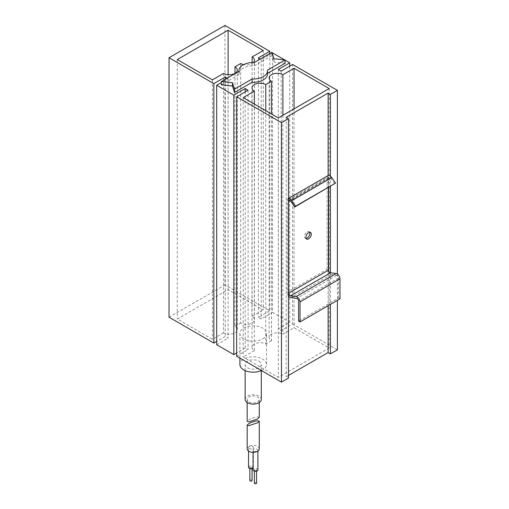 <?xml version="1.0" encoding="UTF-8"?>
<svg xmlns="http://www.w3.org/2000/svg" width="509" height="509" viewBox="0 0 509 509"><rect width="100%" height="100%" fill="white"/><g stroke="black" fill="none" stroke-linecap="round" stroke-linejoin="round"><path stroke-width="0.38" stroke-dasharray="2.54 1.91" d="M256.568 483.098A1.101 0.636 0 0 0 256.25 482.653A1.101 0.636 0 0 0 255.047 482.513A1.101 0.636 0 0 0 254.366 483.098M252.063 480.502A1.101 0.636 0 0 0 251.739 480.051A1.101 0.636 0 0 0 250.543 479.911A1.101 0.636 0 0 0 249.862 480.502M254.691 470.367A1.101 0.636 0 0 0 255.887 470.507A1.101 0.636 0 0 0 256.568 469.922A1.101 0.636 0 0 0 256.25 469.47A1.101 0.636 0 0 0 255.047 469.33A1.101 0.636 0 0 0 254.366 469.922A1.101 0.636 0 0 0 254.691 470.367M250.186 467.771A1.101 0.636 0 0 0 251.382 467.905A1.101 0.636 0 0 0 252.063 467.319A1.101 0.636 0 0 0 251.739 466.868A1.101 0.636 0 0 0 250.543 466.734A1.101 0.636 0 0 0 249.862 467.319A1.101 0.636 0 0 0 250.186 467.771M257.891 469.922A2.424 1.4 0 0 0 257.179 468.929A2.424 1.4 0 0 0 254.545 468.63A2.424 1.4 0 0 0 253.049 469.922M253.049 468.032A2.424 1.4 0 0 0 253.387 467.319A2.424 1.4 0 0 0 252.674 466.333A2.424 1.4 0 0 0 250.034 466.028A2.424 1.4 0 0 0 248.538 467.319M253.756 451.139A2.424 1.4 0 0 0 256.396 451.438A2.424 1.4 0 0 0 257.891 450.147A2.424 1.4 0 0 0 257.179 449.161A2.424 1.4 0 0 0 254.545 448.855A2.424 1.4 0 0 0 253.049 450.147A2.424 1.4 0 0 0 253.756 451.139M249.251 448.537A2.424 1.4 0 0 0 251.891 448.836A2.424 1.4 0 0 0 253.387 447.545A2.424 1.4 0 0 0 252.674 446.558A2.424 1.4 0 0 0 250.034 446.253A2.424 1.4 0 0 0 248.538 447.545A2.424 1.4 0 0 0 249.251 448.537M259.272 448.849A6.051 3.493 0 0 0 257.497 446.374A6.051 3.493 0 0 0 250.899 445.617A6.051 3.493 0 0 0 247.164 448.849M259.272 417.367L257.497 416.916C252.184 417.934 248.742 419.429 247.164 421.407M248.933 401.894A6.051 3.493 0 0 0 255.531 402.651A6.051 3.493 0 0 0 259.272 399.419A6.051 3.493 0 0 0 257.497 396.95A6.051 3.493 0 0 0 250.899 396.193A6.051 3.493 0 0 0 247.164 399.419A6.051 3.493 0 0 0 248.933 401.894M261.289 399.419A8.074 4.657 0 0 0 258.922 396.123A8.074 4.657 0 0 0 250.129 395.118A8.074 4.657 0 0 0 245.147 399.419M258.922 361.199A8.074 4.657 180 0 1 261.289 364.489A8.074 4.657 180 0 1 256.307 368.796A8.074 4.657 180 0 1 247.508 367.784A8.074 4.657 180 0 1 245.147 364.489A8.074 4.657 180 0 1 250.129 360.187A8.074 4.657 180 0 1 258.922 361.199M261.422 370.546A13.317 7.686 0 0 0 262.631 369.928A13.317 7.686 0 0 0 266.531 364.489A13.317 7.686 0 0 0 258.311 357.388A13.317 7.686 0 0 0 243.798 359.055A13.317 7.686 0 0 0 239.898 364.489M262.631 338.956A13.317 7.686 0 0 0 266.531 333.516A13.317 7.686 0 0 0 258.311 326.415A13.317 7.686 0 0 0 243.798 328.082A13.317 7.686 0 0 0 239.898 333.516A13.317 7.686 0 0 0 248.118 340.623A13.317 7.686 0 0 0 262.631 338.956M265.774 110.657L265.774 344.059A8.074 4.657 0 0 0 254.36 344.059A8.074 4.657 0 0 0 251.993 347.354A8.074 4.657 0 0 0 254.36 350.65L254.36 104.071M243.2 97.626L243.2 357.089L278.34 377.379L329.183 348.022L294.049 327.732L282.896 334.178A8.074 4.657 0 0 0 271.482 334.178A8.074 4.657 0 0 0 269.115 337.473A8.074 4.657 0 0 0 271.482 340.763L271.482 113.952M254.36 350.65L243.2 357.089M278.34 117.916L278.34 377.379M329.183 88.56L329.183 348.022M294.049 108.843L294.049 327.732M282.896 115.282L282.896 334.178M271.482 340.763L265.774 344.059M223.572 73.417L223.572 332.88A8.074 4.657 0 0 0 234.954 332.861A8.074 4.657 0 0 0 237.315 329.565A8.074 4.657 0 0 0 234.986 326.288L234.986 73.372M240.693 63.53L240.693 322.992A8.074 4.657 0 0 0 252.076 322.973A8.074 4.657 0 0 0 254.436 319.677A8.074 4.657 0 0 0 252.108 316.401L252.108 62.531M234.986 326.288L240.693 322.992M253.393 62.505A8.074 4.657 180 0 1 252.076 63.51A8.074 4.657 180 0 1 243.684 64.611M263.268 50.499L263.268 309.962L228.127 289.678L177.278 319.035L212.418 339.318L223.572 332.88M252.108 316.401L263.268 309.962M228.127 74.715L228.127 289.678M177.278 59.572L177.278 319.035M212.418 79.856L212.418 339.318M224.965 25.45L224.965 284.913L269.77 310.783L258.356 317.368L261.206 319.016L272.62 312.431L272.62 52.961M169.033 317.209L224.965 284.913M269.77 53.591L269.77 310.783M258.356 57.905L258.356 317.368M272.213 53.197L261.206 59.553L260.322 59.044M261.206 59.553L261.206 319.016M289.742 66.145L289.742 322.312L278.328 328.903L281.184 330.551L292.599 323.959L292.599 64.497M272.62 312.431L289.742 322.312M285.129 60.183L284.62 59.89M278.328 69.44L278.328 328.903M281.184 71.088L281.184 330.551M337.397 274.077L337.397 300.361M292.599 323.959L337.397 349.829M248.08 90.201L248.08 349.664L245.223 348.016L236.666 352.96M236.666 356.255L248.08 349.664M245.223 91.849L245.223 348.016M227.218 78.157L228.102 78.666L221.3 82.592M228.102 78.666L228.102 338.129L225.252 336.481L216.688 341.424M216.688 344.72L228.102 338.129M225.252 79.289L225.252 336.481M267.511 73.411L267.473 73.436A14.297 8.252 180 0 1 267.511 74.053M267.473 73.436L267.473 70.14M221.3 84.863L238.963 74.67A14.297 8.252 180 0 1 238.918 74.053A14.297 8.252 180 0 1 254.284 65.82L271.94 55.627L273.969 62.073L285.129 63.243M273.969 62.073L273.969 58.777M271.94 55.627L271.94 52.332M254.284 65.82L254.284 62.531M238.963 74.67L238.963 71.375M330.411 176.127L330.411 186.396M330.411 272.76L330.411 304.395M288.457 375.445L286.179 376.768L288.457 378.085M286.179 117.299L286.179 376.768M328.127 175.56L328.127 305.718M339.967 298.878L338.542 298.051L298.592 321.122M338.542 298.051L338.542 278.016A2.017 1.164 -120 0 0 336.602 275.356L331.003 274.606A4.034 2.329 60 0 1 327.128 269.293L287.178 292.363L287.178 200.552A4.034 2.329 60 0 1 288.011 198.707A4.034 2.329 60 0 1 288.457 198.542M288.457 295.856A4.034 2.329 60 0 1 287.178 292.363M327.128 269.293L327.128 177.488L287.178 200.552M327.128 177.488A4.034 2.329 60 0 1 327.961 175.643M334.687 183.927L330.85 178.328A2.017 1.164 -120 0 0 328.973 177.387A2.017 1.164 -120 0 0 328.553 178.309L328.553 187.465M309.644 232.257A3.837 2.214 120 0 0 309.065 231.601A3.837 2.214 120 0 0 307.15 231.792A3.837 2.214 120 0 0 304.649 235.171A3.837 2.214 120 0 0 305.235 238.244A3.837 2.214 120 0 0 306.087 238.416M338.542 278.016L298.592 301.08M336.602 275.356L296.652 298.42M331.003 274.606L291.053 297.676M330.85 178.328L290.893 201.392M328.553 178.309L290.028 200.552M256.568 471.162L256.568 469.922M254.366 471.162L254.366 469.922M252.063 468.566L252.063 467.319M249.862 468.566L249.862 467.319M257.891 451.069L257.891 450.147M253.049 452.342L253.049 450.147M253.387 467.319L253.387 447.545M248.538 451.069L248.538 447.545M259.272 402.504L259.272 399.419M247.164 402.504L247.164 399.419M261.289 370.609L261.289 364.489M245.147 370.609L245.147 364.489M266.531 364.489L266.531 333.516M239.898 358.12L239.898 333.516M269.115 337.473L269.115 78.011M251.993 347.354L251.993 87.892M254.436 319.677L254.436 60.215M237.315 329.565L237.315 70.102M238.918 74.053L238.918 71.4M288.457 198.446L288.011 198.707M328.973 177.387L289.017 200.457M305.235 238.244L306.66 239.071M309.065 231.601L310.496 232.428"/><path stroke-width="0.76" d="M254.366 471.162L254.366 483.098A1.101 0.636 0 0 0 254.691 483.55A1.101 0.636 0 0 0 255.887 483.69A1.101 0.636 0 0 0 256.568 483.098L256.568 471.162M249.862 468.566L249.862 480.502A1.101 0.636 0 0 0 250.186 480.948A1.101 0.636 0 0 0 251.382 481.088A1.101 0.636 0 0 0 252.063 480.502L252.063 468.566M253.049 452.342L253.049 469.922A2.424 1.4 0 0 0 253.756 470.908A2.424 1.4 0 0 0 256.396 471.213A2.424 1.4 0 0 0 257.891 469.922L257.891 451.069M248.538 451.069L248.538 467.319A2.424 1.4 0 0 0 249.251 468.305A2.424 1.4 0 0 0 253.049 468.032M257.497 422.807L248.933 425.664L247.164 425.212C248.742 423.233 252.184 421.738 257.497 420.72L259.272 421.172L257.497 422.807M247.164 425.212L247.164 448.849A6.051 3.493 0 0 0 248.933 451.318A6.051 3.493 0 0 0 255.531 452.075A6.051 3.493 0 0 0 259.272 448.849L259.272 421.172M247.164 402.504L247.164 421.407L248.933 421.859L257.497 419.002L259.272 417.367L259.272 402.504M245.147 370.609L245.147 399.419A8.074 4.657 0 0 0 247.508 402.714A8.074 4.657 0 0 0 256.307 403.726A8.074 4.657 0 0 0 261.289 399.419L261.289 370.609M239.898 358.12L239.898 364.489A13.317 7.686 0 0 0 247.38 371.405A13.317 7.686 0 0 0 261.422 370.546M252.146 78.99L234.49 89.183L232.46 82.738L221.3 81.567L238.963 71.375A14.297 8.252 180 0 1 238.918 70.757A14.297 8.252 180 0 1 254.284 62.531L271.94 52.332L273.969 58.777L285.129 59.947L267.473 70.14A14.297 8.252 180 0 1 267.511 70.757A14.297 8.252 180 0 1 252.146 78.99L252.146 82.286L234.49 92.479L232.46 86.034L221.3 84.863L221.3 81.567M254.36 104.071L254.36 91.187A8.074 4.657 180 0 1 251.993 87.892A8.074 4.657 180 0 1 254.36 84.596A8.074 4.657 180 0 1 265.774 84.596L265.774 110.657M271.482 113.952L271.482 81.3A8.074 4.657 180 0 1 269.115 78.011A8.074 4.657 180 0 1 271.482 74.715A8.074 4.657 180 0 1 282.896 74.715L294.049 68.27L329.183 88.56L278.34 117.916L243.2 97.626L254.36 91.187M294.049 68.27L294.049 108.843M282.896 74.715L282.896 115.282M265.774 84.596L271.482 81.3M234.986 73.372L234.986 66.825A8.074 4.657 180 0 1 237.315 70.102A8.074 4.657 180 0 1 234.954 73.391A8.074 4.657 180 0 1 223.572 73.417L212.418 79.856L177.278 59.572L228.127 30.216L263.268 50.499L252.108 56.938A8.074 4.657 180 0 1 254.436 60.215A8.074 4.657 180 0 1 253.393 62.505M243.684 64.611A8.074 4.657 180 0 1 240.693 63.53L234.986 66.825M252.108 62.531L252.108 56.938M228.127 30.216L228.127 74.715M216.688 341.424L213.837 343.072L213.837 83.61L225.252 77.018L227.218 78.157M260.322 59.044L258.356 57.905L269.77 51.32L224.965 25.45L169.033 57.74L213.837 83.61M169.033 57.74L169.033 317.209L213.837 343.072M269.77 51.32L269.77 53.591M284.62 59.89L272.62 52.961L272.213 53.197M236.666 352.96L233.809 354.608L233.809 95.145L245.223 88.553L248.08 90.201L236.666 96.793L281.471 122.656L281.471 382.119L288.457 378.085L288.457 118.622L286.179 117.299L328.127 93.083L330.411 94.4L337.397 90.367L292.599 64.497L281.184 71.088L278.328 69.44L289.742 62.849L289.742 66.145M289.742 62.849L285.129 60.183M337.397 90.367L337.397 274.077M337.397 300.361L337.397 349.829L330.411 353.863L328.127 352.546L288.457 375.445M281.471 122.656L288.457 118.622M236.666 96.793L236.666 356.255L281.471 382.119M245.223 88.553L245.223 91.849M221.3 82.592L216.688 85.257L216.688 344.72L233.809 354.608M216.688 85.257L233.809 95.145M225.252 77.018L225.252 79.289M267.511 70.757L267.511 74.053A14.297 8.252 180 0 1 252.146 82.286M285.129 59.947L285.129 63.243L267.511 73.411M232.46 86.034L232.46 82.738M234.49 92.479L234.49 89.183M330.411 94.4L330.411 176.127M330.411 186.396L330.411 272.76M330.411 304.395L330.411 353.863M328.127 93.083L328.127 175.56M328.127 305.718L328.127 352.546M288.457 198.542A4.034 2.329 60 0 1 291.759 200.584L295.595 206.183L294.73 206.991L290.893 201.392A2.017 1.164 -120 0 0 289.017 200.457A2.017 1.164 -120 0 0 288.603 201.379L288.603 293.184A2.017 1.164 -120 0 0 290.544 295.844L296.136 296.588A4.034 2.329 60 0 1 300.017 301.901L300.017 321.942L298.592 321.122L298.592 301.08A2.017 1.164 -120 0 0 296.652 298.42L291.053 297.676A4.034 2.329 60 0 1 288.457 295.856M328.553 187.465L328.553 270.12A2.017 1.164 -120 0 0 330.494 272.773L336.093 273.524A4.034 2.329 60 0 1 339.967 278.837L339.967 298.878L300.017 321.942M288.457 198.446L327.961 175.643A4.034 2.329 60 0 1 331.715 177.52L335.552 183.119L295.595 206.183M335.552 183.119L294.73 206.991M306.087 238.416A3.837 2.214 120 0 0 307.15 238.053A3.837 2.214 120 0 0 309.644 232.257M308.575 232.619A3.837 2.214 -60 0 1 310.496 232.428A3.837 2.214 -60 0 1 311.082 235.502A3.837 2.214 -60 0 1 308.575 238.88A3.837 2.214 -60 0 1 306.66 239.071A3.837 2.214 -60 0 1 306.074 235.998A3.837 2.214 -60 0 1 308.575 232.619M336.093 273.524L296.136 296.588M330.494 272.773L290.544 295.844M339.967 278.837L300.017 301.901M331.715 177.52L291.759 200.584M290.028 200.552L288.603 201.379M328.553 270.12L288.603 293.184M238.918 71.4L238.918 70.757"/></g></svg>

